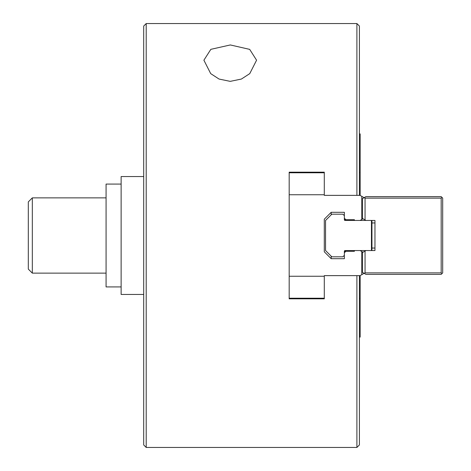 <?xml version="1.0" encoding="UTF-8"?>
<svg xmlns="http://www.w3.org/2000/svg" width="471" height="471" viewBox="0 0 471 471"><rect width="100%" height="100%" fill="white"/><g stroke="black" fill="none" stroke-linecap="round" stroke-linejoin="round"><path stroke-width="0.71" d="M146.204 447.45L143.696 444.942L143.696 26.058L146.204 23.55L146.204 447.45L356.9 447.45L356.9 275.635L324.295 275.635L324.295 276.259L289.176 276.259L289.176 298.832L324.295 298.832L324.295 276.259M146.204 23.55L356.9 23.55L356.9 195.365L324.295 195.365L324.295 172.168L289.176 172.168L289.176 172.792L324.295 172.792M256.571 60.206L249.689 49.378L230.313 44.951L210.843 49.337L203.896 60.206L210.702 73.623L219.05 79.051L230.225 81.365L241.399 79.051L249.76 73.623L256.571 60.206M356.9 23.55L359.408 26.058L359.408 195.365M356.9 447.45L359.408 444.942L359.408 275.635M344.36 218.191L344.36 219.698L345.867 219.698L344.36 218.191L344.36 212.297L331.19 212.297L324.295 219.198L324.295 251.802L331.19 258.703L344.36 258.703L344.36 251.302L354.392 251.302L354.392 250.548L360.079 250.548L361.793 251.538L361.793 274.646L360.079 275.635L324.295 275.635M365.054 272.874L364.189 273.374L362.417 272.35L362.417 252.58L365.054 251.055L365.054 272.874L441.18 272.874L441.18 198.126L365.054 198.126L364.189 197.626L362.417 198.65L362.417 218.42L365.932 220.452L345.113 220.452A0.754 0.754 0 0 1 344.36 219.698L354.392 219.698L354.392 220.452L360.079 220.452L363.006 218.762M364.095 197.685L360.079 195.365L324.295 195.365M289.176 172.792L289.176 276.259M361.793 196.354L361.793 219.462M289.176 194.741L324.295 194.741M365.054 251.055L365.932 250.548L345.113 250.548A0.754 0.754 0 0 0 344.36 251.302L345.867 251.302L344.36 252.809M331.19 212.297L331.19 214.805M331.19 256.195L331.19 258.703M363.006 252.238L361.793 251.538M361.793 274.646L364.095 273.315M289.176 298.208L324.295 298.208M143.696 176.554L121.124 176.554L121.124 294.446L143.696 294.446M32.328 273.127L28.313 269.112L28.313 201.888L32.328 197.873L32.328 273.127L106.075 273.127M32.328 197.873L106.075 197.873M121.124 184.079L121.124 286.921L106.075 286.921L106.075 184.079L121.124 184.079M359.408 133.917L360.162 133.917L360.162 195.412M360.162 275.588L360.162 337.083L359.408 337.083M359.408 172.798L360.162 172.245M359.408 298.202L360.162 298.755M364.189 197.626L365.932 196.619L441.18 196.619L442.687 198.126L442.687 272.874L441.933 273.627L441.18 272.874M365.932 220.452L374.963 220.452L374.963 250.548L365.932 250.548M365.054 198.126L365.054 219.945M441.18 198.126L441.933 197.373M364.189 273.374L365.932 274.381L441.18 274.381L441.933 273.627M371.949 220.952L371.949 250.048L371.448 250.548L371.448 220.452L371.949 220.952M344.36 219.698L344.36 215.683L342.853 214.181L331.82 214.181L325.549 220.452L325.549 250.548L331.82 256.819L342.853 256.819L344.36 255.317L344.36 251.302M371.949 248.04L374.963 248.04M371.949 222.96L374.963 222.96"/></g></svg>
